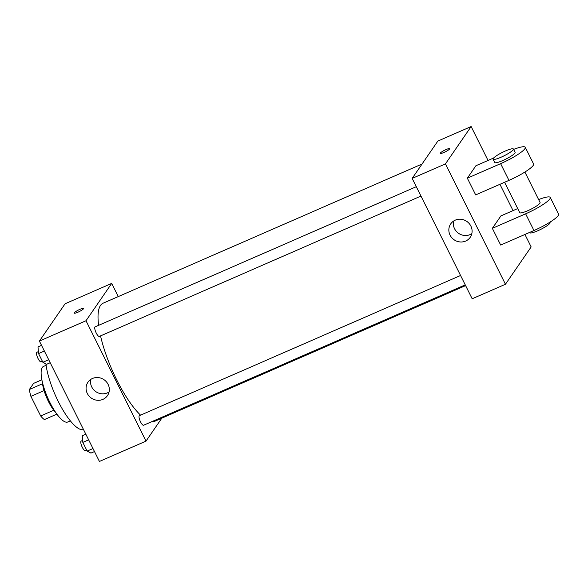 <?xml version="1.0" encoding="UTF-8"?>
<svg xmlns="http://www.w3.org/2000/svg" width="588" height="588" viewBox="0 0 588 588"><rect width="100%" height="100%" fill="white"/><g stroke="black" fill="none" stroke-linecap="round" stroke-linejoin="round"><path stroke-width="0.88" d="M53.817 410.226L40.675 415.959L30.892 396.341A20.36 5.836 66.4 0 1 29.4 389.476L33.59 383.391L41.88 379.775M40.675 415.959A20.36 5.836 66.4 0 0 44.401 419.575L56.874 414.128M55.537 412.225A20.845 5.976 -113.6 0 1 42.365 382.053M44.071 390.586L30.892 396.341M42.527 383.751L29.4 389.476M70.362 420.876L67.767 422.008A30.319 8.688 -113.6 0 1 47.672 397.694A30.319 8.688 -113.6 0 1 43.512 366.427L46.107 365.295M83.533 429.578A43.585 12.488 -113.6 0 1 61.953 408.366A43.585 12.488 -113.6 0 1 45.923 363.899M161.796 418.193L146.015 441.118L99.423 461.455L39.403 341.084L65.106 303.746L111.698 283.416L118.261 296.587M422.074 164.001L103.084 303.21A64.43 18.463 66.4 0 0 98.615 325.326M100.541 335.902A64.43 18.463 66.4 0 0 140.554 415.157M151.608 421.743A64.43 18.463 66.4 0 0 154.629 421.317L465.608 285.606M146.015 441.118L86.002 320.747L111.698 283.416M416.289 186.69L95.146 326.84A5.233 1.499 66.4 0 0 95.866 332.235A5.233 1.499 66.4 0 0 99.328 336.424L420.964 196.061M465.24 284.871L143.612 425.234A5.233 1.499 -113.6 0 1 140.334 421.464A5.233 1.499 -113.6 0 1 139.216 415.826A5.233 1.499 -113.6 0 1 139.422 415.65L460.566 275.493M86.002 320.747L39.403 341.084M102.915 399.37A11.841 11.172 34.5 0 1 89.031 396.04A11.841 11.172 34.5 0 1 87.95 382.207A11.841 11.172 34.5 0 1 104.039 379.716A11.841 11.172 34.5 0 1 107.457 395.636A11.841 11.172 34.5 0 1 102.915 399.37M74.213 313.125A5.211 0.875 153.5 0 1 74.301 312.794A5.211 0.875 153.5 0 1 79.182 309.678A5.211 0.875 153.5 0 1 83.54 308.472A5.211 0.875 153.5 0 1 79.27 311.581A5.211 0.875 153.5 0 1 74.213 313.117A5.211 0.875 153.5 0 1 74.301 312.794A5.211 0.875 153.5 0 1 79.174 309.685A5.211 0.875 153.5 0 1 83.547 308.472M109.067 391.968A11.841 11.172 34.5 0 1 107.369 392.887A11.841 11.172 34.5 0 1 95.021 391.035A11.841 11.172 34.5 0 1 90.802 379.392M524.944 234.472L531.155 246.916L505.452 284.254L472.171 298.777L412.159 178.407L437.854 141.069L471.135 126.545L488.04 160.443M94.484 451.547L90.934 453.098L87.164 451.084L82.827 442.397L82.269 435.723L85.819 434.172M92.985 448.541L87.164 451.084M88.656 439.853L82.827 442.397M82.665 440.419L81.181 441.066A5.233 1.499 66.4 0 0 81.901 446.461A5.233 1.499 66.4 0 0 85.363 450.651L86.664 450.085M50.2 362.737L46.658 364.288L42.88 362.274L38.551 353.586L37.992 346.913L41.542 345.362M48.708 359.731L42.88 362.274M44.372 351.051L38.551 353.586M38.389 351.609L36.904 352.256A5.233 1.499 66.4 0 0 37.625 357.651A5.233 1.499 66.4 0 0 41.087 361.848L42.387 361.282M455.259 220.155A11.841 11.172 34.5 0 1 469.143 223.484A11.841 11.172 34.5 0 1 470.224 237.317A11.841 11.172 34.5 0 1 454.134 239.801A11.841 11.172 34.5 0 1 450.717 223.888A11.841 11.172 34.5 0 1 455.259 220.155M505.452 284.254L445.439 163.883L412.159 178.407L437.854 141.069M472.171 298.777L412.159 178.407M453.569 221.073A11.841 11.172 -145.5 0 0 458.596 233.326A11.841 11.172 -145.5 0 0 471.833 233.649M443.991 152.446A5.211 0.875 153.5 0 1 440.309 153.35A5.211 0.875 153.5 0 1 444.587 150.241A5.211 0.875 153.5 0 1 449.636 148.698A5.211 0.875 153.5 0 1 443.991 152.446M445.439 163.883L471.135 126.545M449.644 148.698A5.211 0.875 -26.5 0 0 444.587 150.241A5.211 0.875 -26.5 0 0 440.309 153.35M499.94 184.316L513.045 210.6M517.697 208.571L500.917 215.899L492.347 228.342L500.682 245.056L533.963 230.533A22.741 3.822 -26.5 0 0 558.6 214.164L550.265 197.443A22.741 3.822 153.5 0 1 525.628 213.819L533.963 230.533M493.619 158.01L475.905 165.743L467.342 178.186L475.677 194.9L508.958 180.376A22.741 3.822 -26.5 0 0 533.595 164.008L525.26 147.294A22.741 3.822 -26.5 0 0 513.603 149.403M504.592 182.287L519.741 212.665A11.37 1.911 -26.5 0 0 529.259 210.034A11.37 1.911 -26.5 0 0 539.894 203.235A11.37 1.911 -26.5 0 0 540.085 202.522L524.893 172.049M492.347 228.342L525.628 213.819M538.608 199.56A22.741 3.822 153.5 0 1 550.265 197.443M529.597 232.444L529.737 232.73A11.37 1.911 -26.5 0 0 539.262 230.092A11.37 1.911 -26.5 0 0 549.898 223.3A11.37 1.911 -26.5 0 0 550.089 222.58L549.898 222.198M493.06 159.164L494.728 162.508A11.37 1.911 -26.5 0 0 505.761 159.15A11.37 1.911 -26.5 0 0 515.081 152.365L513.412 149.021A11.37 1.911 153.5 0 1 504.092 155.805A11.37 1.911 153.5 0 1 493.06 159.164A11.37 1.911 153.5 0 1 493.259 158.451A11.37 1.911 153.5 0 1 503.894 151.66A11.37 1.911 153.5 0 1 513.412 149.021M467.342 178.186L500.623 163.662A22.741 3.822 -26.5 0 0 525.26 147.294M500.623 163.662L508.958 180.376"/></g></svg>

